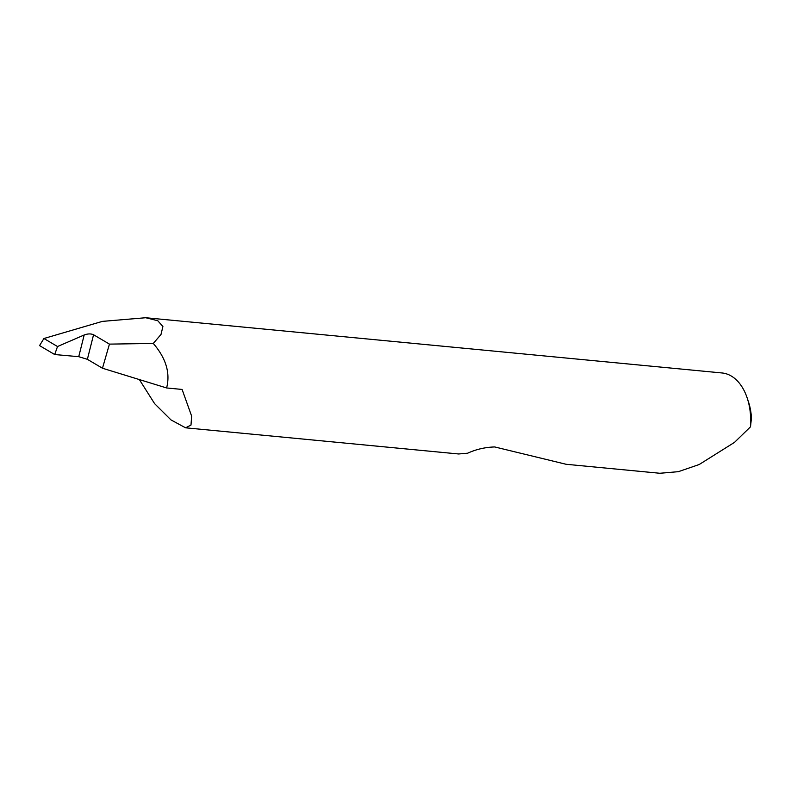 <?xml version="1.0" encoding="UTF-8"?>
<svg xmlns="http://www.w3.org/2000/svg" width="791" height="791" viewBox="0 0 791 791"><rect width="100%" height="100%" fill="white"/><g stroke="black" fill="none" stroke-linecap="round" stroke-linejoin="round"><path stroke-width="1.19" d="M84.192 334.979L84.291 334.939C87.9 333.654 90.995 333.594 93.556 334.751L87.376 359.322L78.734 356.682L84.192 334.979L57.516 346.527L54.698 354.536L78.734 356.682M87.376 359.322L102.474 368.23L166.614 387.956L182.098 389.439L191.64 416.125L190.997 425.074L185.578 427.812L458.632 453.975L467.649 453.203C476.083 449.328 485.11 447.241 494.711 446.945L566.109 464.277L659.852 473.265L678.362 471.673L699.185 464.525L734.493 442.377L750.501 426.814A52.888 33.499 -84.5 0 0 747.179 397.982A52.888 33.499 -84.5 0 0 722.035 372.966L145.722 317.735L102.355 321.383L43.92 338.508L39.55 345.598L54.698 354.536M185.578 427.812L170.985 419.912L154.611 403.657L139.354 379.571M166.614 387.956C170.46 373.075 166.011 358.234 153.286 343.442L161.008 334.445L162.906 326.535L157.775 320.721L145.722 317.735M102.474 368.23L109.435 344.115L93.556 334.751M153.286 343.442L109.435 344.115M747.179 397.982L748.444 401.769A46.54 29.475 95.5 0 1 751.45 417.994L750.501 426.814M57.516 346.527L43.92 338.508"/></g></svg>
